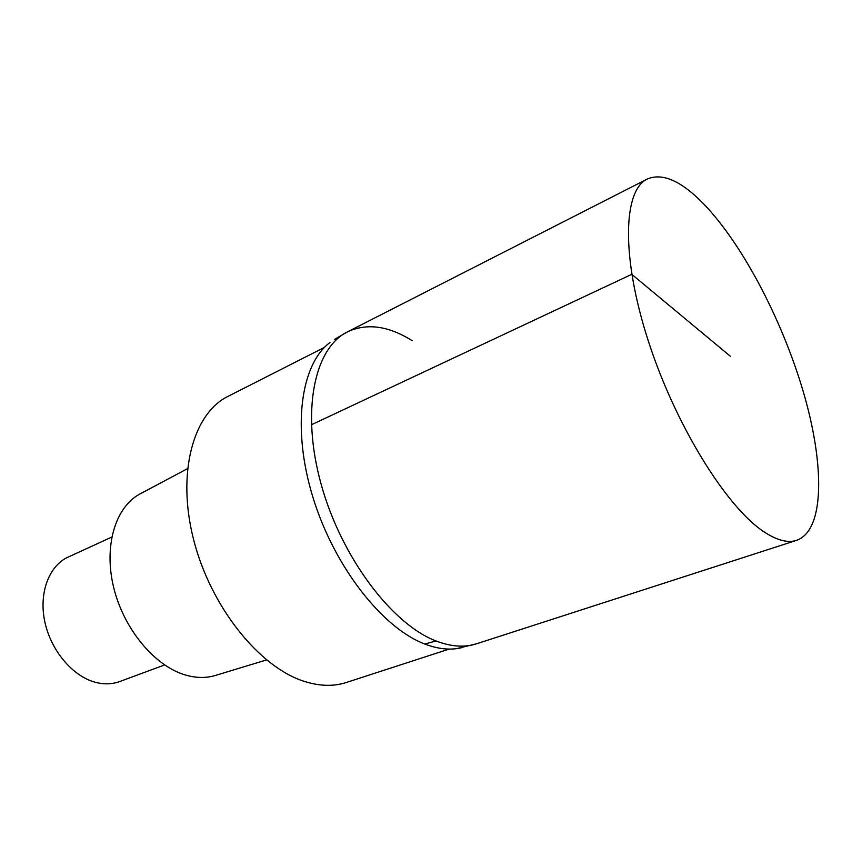 <?xml version="1.0" encoding="UTF-8"?>
<svg xmlns="http://www.w3.org/2000/svg" width="862" height="862" viewBox="0 0 862 862"><rect width="100%" height="100%" fill="white"/><g stroke="black" fill="none" stroke-linecap="round" stroke-linejoin="round"><path stroke-width="1.29" d="M700.019 200.232C739.855 239.27 781.252 317.324 803.028 390.852C824.729 464.155 824.966 530.281 796.66 540.323C787.965 543.168 777.244 540.452 764.508 532.166C727.108 508.171 675.711 425.817 648.439 341.363C620.985 256.854 623.097 190.265 647.308 179.037C661.585 172.928 679.159 179.986 700.019 200.232M436.043 640.972C451.063 646.737 464.553 647.674 476.524 643.795C464.553 647.674 451.063 646.737 436.043 640.972C391.876 624.25 341.126 557.057 321.063 483.959C300.784 410.818 314.49 347.849 347.558 331.816C314.49 347.849 300.784 410.818 321.063 483.959C341.126 557.057 391.876 624.25 436.043 640.972L424.783 644.022C436.15 648.364 446.721 649.916 456.504 648.655L462.129 647.599M334.671 339.283L347.558 331.816C366.986 322.862 388.557 325.836 412.273 340.749M329.952 342.516C300.719 364.314 291.582 428.069 312.96 497.406C334.176 566.733 382.491 628.139 424.783 644.011M324.468 347.386L228.118 396.304C193.217 413.318 176.408 472.99 193.724 540.065C210.824 607.117 259.516 667.393 304.351 681.4C319.694 686.249 333.713 686.605 346.416 682.467L449.177 649.075M141.002 493.409L139.612 494.152C115.336 507.33 103.515 546.196 113.709 587.625C123.772 629.044 154.524 665.863 185.104 674.903C195.62 678.017 205.468 678.275 214.649 675.679L216.157 675.226M111.748 537.091L68.206 557.057C49.145 565.623 38.725 592.582 44.727 621.351C50.642 650.11 72.246 675.927 94.895 682.154C103.731 684.568 111.985 684.363 119.667 681.562L164.599 664.947M730.329 356.232L631.76 274.331L311.365 424.794M456.504 648.655L476.524 643.795L796.66 540.323M347.558 331.816L647.308 179.037M214.649 675.679L266.509 659.936M139.612 494.152L187.442 468.68"/></g></svg>
